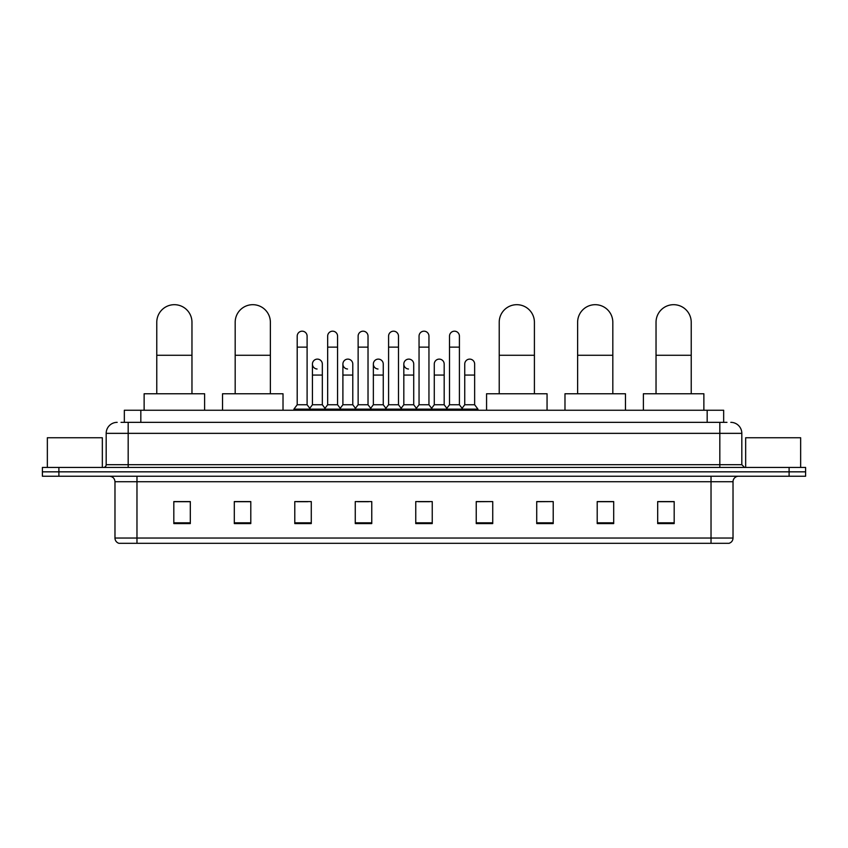 <?xml version="1.0" encoding="UTF-8"?>
<svg xmlns="http://www.w3.org/2000/svg" width="848" height="848" viewBox="0 0 848 848"><rect width="100%" height="100%" fill="white"/><g stroke="black" fill="none" stroke-linecap="round" stroke-linejoin="round"><path stroke-width="1.27" d="M124.338 422.346L124.338 410.252L723.662 410.252L723.662 422.346M121.285 422.346L726.969 422.346M121.031 422.346L128.175 422.346L128.175 433.349L106.18 433.349L106.18 464.693A2.745 2.745 0 0 1 103.435 467.439M117.183 422.346A10.992 10.992 0 0 0 106.18 433.349M730.817 422.346A10.992 10.992 0 0 1 741.82 433.349L741.82 464.693L744.565 467.439M58.894 467.439L42.4 467.439L42.4 471.838L58.894 471.838L42.4 471.838L42.4 476.237L58.894 476.237L58.894 471.838L789.106 471.838L58.894 471.838L58.894 467.439L789.106 467.439L789.106 471.838L805.6 471.838L789.106 471.838L789.106 476.237L58.894 476.237M789.106 476.237L805.6 476.237L805.6 467.439L789.106 467.439M733.022 538.045C732.863 540.674 731.548 542.434 729.057 543.314L711.027 543.314L711.027 538.045L733.022 538.045L733.022 481.738A5.501 5.501 0 0 1 738.513 476.237M711.027 543.314L118.943 543.314A5.501 5.501 0 0 1 114.978 538.045L114.978 481.738C114.66 478.399 112.826 476.565 109.487 476.237M674.181 523.576L674.181 501.581L657.688 501.581L657.688 523.576L674.181 523.576M613.698 523.576L613.698 501.581L597.204 501.581L597.204 523.576L613.698 523.576M553.214 523.576L553.214 501.581L536.72 501.581L536.72 523.576L553.214 523.576M492.73 523.576L492.73 501.581L476.237 501.581L476.237 523.576L492.73 523.576M190.312 523.576L190.312 501.581L173.819 501.581L173.819 523.576L190.312 523.576M250.796 523.576L250.796 501.581L234.302 501.581L234.302 523.576L250.796 523.576M311.28 523.576L311.28 501.581L294.786 501.581L294.786 523.576L311.28 523.576M371.763 523.576L371.763 501.581L355.27 501.581L355.27 523.576L371.763 523.576M432.247 523.576L432.247 501.581L415.753 501.581L415.753 523.576L432.247 523.576M553.214 501.581L536.72 501.698L553.214 501.581M357.58 501.698L368.573 501.698M296.652 501.698L307.654 501.698M492.73 501.581L476.237 501.698L492.73 501.581M418.499 501.698L429.501 501.698M250.796 501.698L234.302 501.698M190.312 501.698L173.819 501.698M613.698 501.698L597.204 501.698M674.181 501.698L657.688 501.698M102.332 467.439L102.332 437.748L47.35 437.748L47.35 467.439M156.774 393.758L156.774 322.272A17.596 17.596 0 0 1 174.37 304.686A17.596 17.596 0 0 1 191.966 322.272A17.596 17.596 0 0 0 174.37 304.686M191.966 393.758L191.966 322.272M204.612 410.252L204.612 393.758L144.128 393.758L144.128 410.252M235.182 393.758L235.182 322.272A17.596 17.596 0 0 1 252.778 304.686A17.596 17.596 0 0 1 270.374 322.272A17.596 17.596 0 0 0 252.778 304.686M270.374 393.758L270.374 322.272M283.02 410.252L283.02 393.758L222.536 393.758L222.536 410.252M499.218 393.758L499.218 322.272A17.596 17.596 0 0 1 516.814 304.686A17.596 17.596 0 0 1 534.41 322.272A17.596 17.596 0 0 0 516.814 304.686M534.41 393.758L534.41 322.272M547.055 410.252L547.055 393.758L486.572 393.758L486.572 410.252M577.626 393.758L577.626 322.272A17.596 17.596 0 0 1 595.222 304.686A17.596 17.596 0 0 1 612.818 322.272A17.596 17.596 0 0 0 595.222 304.686M612.818 393.758L612.818 322.272M625.464 410.252L625.464 393.758L564.98 393.758L564.98 410.252M656.034 393.758L656.034 322.272A17.596 17.596 0 0 1 673.63 304.686A17.596 17.596 0 0 1 691.226 322.272A17.596 17.596 0 0 0 673.63 304.686M691.226 393.758L691.226 322.272M703.872 410.252L703.872 393.758L643.388 393.758L643.388 410.252M297.203 347.129L307.103 347.129L307.103 404.75L297.203 404.75L297.203 336.137A4.95 4.95 0 0 1 302.46 331.197A4.95 4.95 0 0 1 307.103 336.137A4.95 4.95 0 0 0 302.46 331.197M297.203 404.75L293.906 409.149L293.906 410.252M307.103 404.75L310.4 409.149L293.906 409.149M327.667 404.75L327.667 347.129L337.568 347.129L337.568 404.75L327.667 404.75L324.371 409.149L310.4 409.149L310.4 410.252M327.667 347.129L327.667 336.137A4.95 4.95 0 0 1 332.925 331.197A4.95 4.95 0 0 1 337.568 336.137A4.95 4.95 0 0 0 332.925 331.197M337.568 404.75L340.864 409.149L324.371 409.149L324.371 410.252M358.132 404.75L358.132 347.129L368.021 347.129L368.021 404.75L358.132 404.75L354.824 409.149L340.864 409.149L340.864 410.252M358.132 347.129L358.132 336.137A4.95 4.95 0 0 1 363.389 331.197A4.95 4.95 0 0 1 368.021 336.137A4.95 4.95 0 0 0 363.389 331.197M368.021 404.75L371.329 409.149L354.824 409.149L354.824 410.252M388.585 404.75L388.585 347.129L398.486 347.129L398.486 404.75L388.585 404.75L385.289 409.149L371.329 409.149L371.329 410.252M388.585 347.129L388.585 336.137A4.95 4.95 0 0 1 393.854 331.197A4.95 4.95 0 0 1 398.486 336.137A4.95 4.95 0 0 0 393.854 331.197M398.486 404.75L401.782 409.149L385.289 409.149L385.289 410.252M419.05 404.75L419.05 347.129L428.95 347.129L428.95 404.75L419.05 404.75L415.753 409.149L401.782 409.149L401.782 410.252M419.05 347.129L419.05 336.137A4.95 4.95 0 0 1 424.307 331.197A4.95 4.95 0 0 1 428.95 336.137A4.95 4.95 0 0 0 424.307 331.197M428.95 404.75L432.247 409.149L415.753 409.149L415.753 410.252M449.514 404.75L449.514 347.129L459.415 347.129L459.415 404.75L449.514 404.75L446.218 409.149L432.247 409.149L432.247 410.252M449.514 347.129L449.514 336.137A4.95 4.95 0 0 1 454.772 331.197A4.95 4.95 0 0 1 459.415 336.137A4.95 4.95 0 0 0 454.772 331.197M459.415 404.75L462.711 409.149L446.218 409.149L446.218 410.252M474.647 404.75L474.647 375.06L464.746 375.06L464.746 404.75L474.647 404.75L477.943 409.149L462.711 409.149L462.711 410.252M317.067 369.007A4.95 4.95 0 0 1 312.435 364.068A4.95 4.95 0 0 1 317.693 359.128A4.95 4.95 0 0 1 322.335 364.068L322.335 375.06L312.435 375.06L312.435 364.068M322.335 375.06L322.335 404.75L312.435 404.75L312.435 375.06M312.435 404.75L309.764 408.312M322.335 404.75L324.996 408.312M347.532 369.007A4.95 4.95 0 0 1 342.899 364.068A4.95 4.95 0 0 1 348.157 359.128A4.95 4.95 0 0 1 352.789 364.068L352.789 375.06L342.899 375.06L342.899 364.068M352.789 375.06L352.789 404.75L342.899 404.75L342.899 375.06M342.899 404.75L340.228 408.312M352.789 404.75L355.46 408.312M377.996 369.007A4.95 4.95 0 0 1 373.353 364.068A4.95 4.95 0 0 1 378.621 359.128A4.95 4.95 0 0 1 383.254 364.068L383.254 375.06L373.353 375.06L373.353 364.068M383.254 375.06L383.254 404.75L373.353 404.75L373.353 375.06M373.353 404.75L370.693 408.312M383.254 404.75L385.925 408.312M408.46 369.007A4.95 4.95 0 0 1 403.818 364.068A4.95 4.95 0 0 1 409.075 359.128A4.95 4.95 0 0 1 413.718 364.068L413.718 375.06L403.818 375.06L403.818 364.068M413.718 375.06L413.718 404.75L403.818 404.75L403.818 375.06M403.818 404.75L401.157 408.312M413.718 404.75L416.389 408.312M434.282 364.068A4.95 4.95 0 0 1 439.54 359.128A4.95 4.95 0 0 1 444.182 364.068L444.182 375.06L434.282 375.06L434.282 364.068M444.182 375.06L444.182 404.75L434.282 404.75L434.282 375.06M434.282 404.75L431.611 408.312M444.182 404.75L446.843 408.312M464.746 375.06L464.746 364.068A4.95 4.95 0 0 1 470.004 359.128A4.95 4.95 0 0 1 474.647 364.068L474.647 375.06M464.746 404.75L462.075 408.312M477.943 409.149L477.943 410.252M800.65 467.439L800.65 437.748L745.668 437.748L745.668 467.439M140.832 422.346L140.832 410.252M707.168 422.346L707.168 410.252M128.175 467.439L128.175 464.693L741.82 464.693M106.18 464.693L128.175 464.693L128.175 433.349L719.825 433.349L719.825 467.439M741.82 433.349L719.825 433.349L719.825 422.346M711.027 476.237L711.027 481.738L114.978 481.738M733.022 481.738L711.027 481.738L711.027 538.045L136.973 538.045L136.973 543.314M114.978 538.045L136.973 538.045L136.973 476.237M432.247 522.813L415.753 522.813M371.763 522.813L355.27 522.813M311.28 522.813L294.786 522.813M250.796 522.813L234.302 522.813M190.312 522.813L173.819 522.813M492.73 522.813L476.237 522.813M553.214 522.813L536.72 522.813M613.698 522.813L597.204 522.813M674.181 522.813L657.688 522.813M156.774 355.27L191.966 355.27M235.182 355.27L270.374 355.27M499.218 355.27L534.41 355.27M577.626 355.27L612.818 355.27M656.034 355.27L691.226 355.27M307.103 347.129L307.103 336.137M337.568 347.129L337.568 336.137M368.021 347.129L368.021 336.137M398.486 347.129L398.486 336.137M428.95 347.129L428.95 336.137M459.415 347.129L459.415 336.137"/></g></svg>
